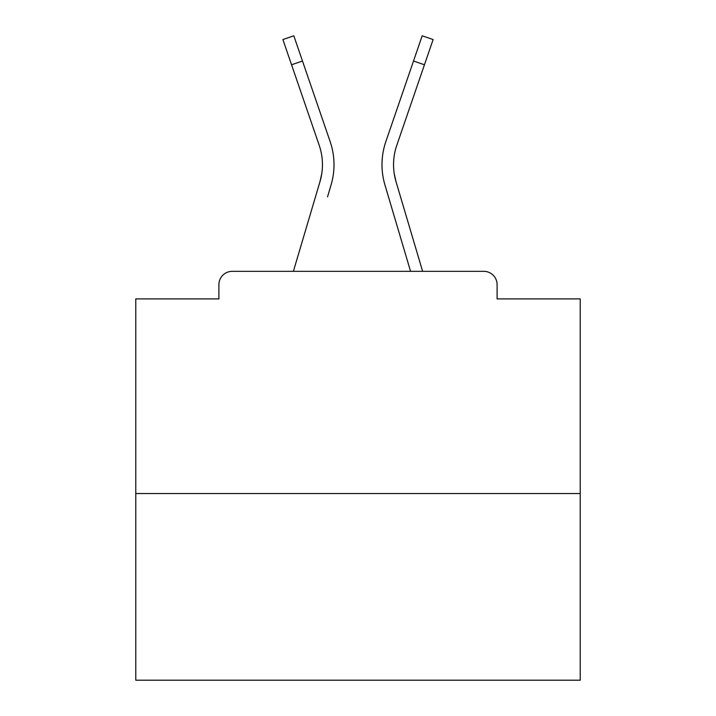 <?xml version="1.0" encoding="UTF-8"?>
<svg xmlns="http://www.w3.org/2000/svg" width="716" height="716" viewBox="0 0 716 716"><rect width="100%" height="100%" fill="white"/><g stroke="black" fill="none" stroke-linecap="round" stroke-linejoin="round"><path stroke-width="1.07" d="M497.101 298.894L497.101 284.673L497.101 298.894L580.211 298.894L580.211 680.2L135.789 680.2L135.789 298.894L218.899 298.894L218.899 284.673L218.899 298.894M580.211 493.548L135.789 493.548M497.101 284.673A13.336 13.336 0 0 0 483.765 271.337L232.235 271.337A13.336 13.336 0 0 0 218.899 284.673M483.765 271.337L422.619 271.337L399.546 193.544M316.454 193.544L293.381 271.337L316.454 193.544L293.381 271.337L316.454 193.544L293.381 271.337L316.454 193.544L293.381 271.337L316.454 193.544L293.381 271.337L316.454 193.544L293.381 271.337L316.454 193.544L293.381 271.337L316.454 193.544L293.381 271.337L316.454 193.544L293.381 271.337L316.454 193.544L293.381 271.337L316.454 193.544L293.381 271.337L316.454 193.544L293.381 271.337L316.454 193.544L293.381 271.337L316.454 193.544L293.381 271.337L316.454 193.544L293.381 271.337L316.454 193.544L293.381 271.337L316.454 193.544L293.381 271.337L316.454 193.544L293.381 271.337L232.235 271.337M321.744 173.791L319.989 181.613L321.744 173.791M302.483 61.021L291.555 64.771L282.892 39.55L293.82 35.8L330.148 141.589A71.108 71.108 0 0 1 331.069 184.898L327.534 196.828M394.256 173.791L396.011 181.613L394.256 173.791M384.931 184.898L410.563 271.337L384.931 184.898A71.108 71.108 0 0 1 385.852 141.589L422.18 35.8L433.108 39.55L396.78 145.339A59.553 59.553 0 0 0 396.011 181.613L422.619 271.337M396.78 145.339A59.553 59.553 0 0 0 393.549 164.68A59.553 59.553 0 0 1 396.78 145.339A59.553 59.553 0 0 0 393.549 164.68A59.553 59.553 0 0 1 396.78 145.339A59.553 59.553 0 0 0 393.549 164.68A59.553 59.553 0 0 1 396.78 145.339A59.553 59.553 0 0 0 393.549 164.68A59.553 59.553 0 0 1 396.78 145.339A59.553 59.553 0 0 0 393.549 164.68A59.553 59.553 0 0 1 396.78 145.339A59.553 59.553 0 0 0 393.549 164.68A59.553 59.553 0 0 1 396.78 145.339A59.553 59.553 0 0 0 393.549 164.68A59.553 59.553 0 0 1 396.78 145.339A59.553 59.553 0 0 0 393.549 164.68A59.553 59.553 0 0 1 396.78 145.339A59.553 59.553 0 0 0 393.549 164.68A59.553 59.553 0 0 1 396.78 145.339A59.553 59.553 0 0 0 393.549 164.68A59.553 59.553 0 0 1 396.78 145.339A59.553 59.553 0 0 0 393.549 164.68A59.553 59.553 0 0 1 396.78 145.339A59.553 59.553 0 0 0 393.549 164.68A59.553 59.553 0 0 1 396.78 145.339A59.553 59.553 0 0 0 393.549 164.68A59.553 59.553 0 0 1 396.78 145.339A59.553 59.553 0 0 0 393.549 164.68A59.553 59.553 0 0 1 396.78 145.339A59.553 59.553 0 0 0 393.549 164.68A59.553 59.553 0 0 1 396.78 145.339A59.553 59.553 0 0 0 393.549 164.68A59.553 59.553 0 0 1 396.78 145.339A59.553 59.553 0 0 0 393.549 164.68A59.553 59.553 0 0 1 396.78 145.339A59.553 59.553 0 0 0 393.549 164.68A59.553 59.553 0 0 1 396.78 145.339A59.553 59.553 0 0 0 393.549 164.68A59.553 59.553 0 0 1 396.78 145.339A59.553 59.553 0 0 0 393.549 164.68A59.553 59.553 0 0 1 396.78 145.339A59.553 59.553 0 0 0 393.549 164.68A59.553 59.553 0 0 1 396.78 145.339A59.553 59.553 0 0 0 393.549 164.68A59.553 59.553 0 0 1 396.78 145.339A59.553 59.553 0 0 0 393.549 164.68A59.553 59.553 0 0 1 396.78 145.339A59.553 59.553 0 0 0 393.549 164.68A59.553 59.553 0 0 1 396.78 145.339A59.553 59.553 0 0 0 393.549 164.68A59.553 59.553 0 0 1 396.78 145.339A59.553 59.553 0 0 0 393.549 164.68A59.553 59.553 0 0 1 396.78 145.339A59.553 59.553 0 0 0 393.549 164.68A59.553 59.553 0 0 1 396.78 145.339A59.553 59.553 0 0 0 393.549 164.68A59.553 59.553 0 0 1 396.78 145.339A59.553 59.553 0 0 0 393.549 164.68A59.553 59.553 0 0 1 396.78 145.339A59.553 59.553 0 0 0 393.549 164.68A59.553 59.553 0 0 1 396.78 145.339A59.553 59.553 0 0 0 393.549 164.68A59.553 59.553 0 0 1 396.78 145.339A59.553 59.553 0 0 0 393.549 164.68A59.553 59.553 0 0 1 396.78 145.339A59.553 59.553 0 0 0 393.549 164.68A59.553 59.553 0 0 1 396.78 145.339A59.553 59.553 0 0 0 393.549 164.68A59.553 59.553 0 0 1 396.78 145.339A59.553 59.553 0 0 0 393.549 164.68A59.553 59.553 0 0 1 396.78 145.339M291.555 64.771L319.22 145.339A59.553 59.553 0 0 1 319.989 181.613L293.381 271.337M319.22 145.339A59.553 59.553 0 0 1 322.451 164.68A59.553 59.553 0 0 0 319.22 145.339A59.553 59.553 0 0 1 322.451 164.68A59.553 59.553 0 0 0 319.22 145.339A59.553 59.553 0 0 1 322.451 164.68A59.553 59.553 0 0 0 319.22 145.339A59.553 59.553 0 0 1 322.451 164.68A59.553 59.553 0 0 0 319.22 145.339M330.148 141.589L317.779 105.574M385.852 141.589L398.221 105.574M424.445 64.771L413.517 61.021"/></g></svg>
